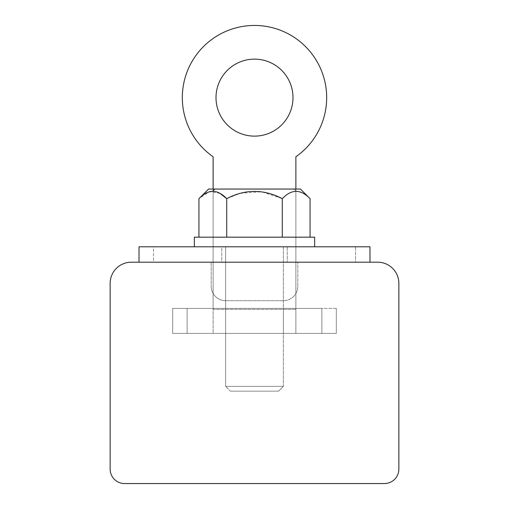 <?xml version="1.0" encoding="UTF-8"?>
<svg xmlns="http://www.w3.org/2000/svg" width="509" height="509" viewBox="0 0 509 509"><rect width="100%" height="100%" fill="white"/><g stroke="black" fill="none" stroke-linecap="round" stroke-linejoin="round"><path stroke-width="0.38" stroke-dasharray="2.54 1.91" d="M398.859 283.373A21.174 21.174 0 0 0 377.684 262.199A21.174 21.174 0 0 1 398.859 283.373L398.859 469.113L398.859 283.373M131.316 262.199A21.174 21.174 0 0 0 110.141 283.373L110.141 469.113A14.437 14.437 0 0 0 124.578 483.55L384.422 483.55A14.437 14.437 0 0 0 398.859 469.113A14.437 14.437 0 0 1 384.422 483.55L124.578 483.55A14.437 14.437 0 0 1 110.141 469.113L110.141 283.373A21.174 21.174 0 0 1 131.316 262.199L369.986 262.199L139.014 262.199L139.014 246.801L153.451 246.801L153.451 262.199L131.316 262.199M287.222 262.199L221.778 262.199L287.222 262.199L287.222 246.801L221.778 246.801L221.778 262.199L287.222 262.199L221.778 262.199L221.778 246.801L287.222 246.801L221.778 246.801L287.222 246.801L287.222 262.199M225.627 300.698A14.437 14.437 0 0 1 211.19 286.262A14.437 14.437 0 0 0 225.627 300.698A14.437 14.437 0 0 1 211.19 286.262L211.19 262.199L153.451 262.199L153.451 246.801L369.986 246.801L369.986 262.199L355.549 262.199L355.549 246.801L355.549 262.199L297.81 262.199L297.81 286.262A14.437 14.437 0 0 1 283.373 300.698A14.437 14.437 0 0 0 297.81 286.262A14.437 14.437 0 0 1 283.373 300.698L225.627 300.698L283.373 300.698A14.437 14.437 0 0 0 297.81 286.262L297.81 262.199L297.81 286.262L297.81 262.199L211.19 262.199L211.19 286.262A14.437 14.437 0 0 0 225.627 300.698M139.014 262.199L377.684 262.199L369.986 262.199L369.986 246.801L139.014 246.801L139.014 262.199M314.651 246.801L194.349 246.801L314.651 246.801M194.349 237.175L314.651 237.175L194.349 237.175M225.627 246.801L283.373 246.801L225.627 246.801L283.373 246.801L283.373 386.35L225.627 386.35L225.627 246.801L225.627 386.35L283.373 386.35L278.563 391.16L230.437 391.16L225.627 386.35L230.437 391.16L278.563 391.16L230.437 391.16L278.563 391.16L283.373 386.35L225.627 386.35L283.373 386.35L283.373 246.801L225.627 246.801M240.242 193.305L261.772 191.785L282.285 198.682L282.285 237.175L310.064 237.175L198.936 237.175L310.064 237.175L282.285 237.175L282.285 198.682C286.662 194.005 291.294 191.524 296.174 191.238C301.112 191.549 305.737 194.031 310.064 198.682C305.737 194.031 301.112 191.549 296.174 191.238C291.294 191.524 286.662 194.005 282.285 198.682C263.783 188.979 245.262 188.979 226.715 198.682L240.153 193.331M296.149 191.238L294.285 189.055L296.174 191.238M208.563 189.055L214.715 189.055M220.022 193.344L209.269 191.766L198.936 198.682C208.276 188.979 217.54 188.979 226.715 198.682L226.715 237.175L226.715 198.682C245.217 188.979 263.738 188.979 282.285 198.682M282.285 237.175L198.936 237.175L282.285 237.175M294.285 189.055L300.437 189.055M321.866 333.414L336.303 333.414L336.303 308.397L321.866 308.397L321.866 333.414L321.866 308.397L336.303 308.397L336.303 333.414L321.866 333.414L321.866 308.397L187.134 308.397L187.134 333.414L172.697 333.414L172.697 308.397L187.134 308.397L172.697 308.397L172.697 333.414L187.134 333.414L187.134 308.397L321.866 308.397L172.697 308.397L187.134 308.397L187.134 333.414L336.303 333.414L172.697 333.414L213.118 333.414L213.118 309.357L295.882 309.357L295.882 333.414L213.118 333.414L213.118 189.055L213.118 308.397L295.882 308.397L295.882 156.766L295.882 309.357L213.118 309.357L213.118 333.414L321.866 333.414L295.882 333.414L295.882 189.055L295.882 308.397L321.866 308.397L321.866 333.414M283.373 333.414L283.373 308.397L225.627 308.397L225.627 333.414L283.373 333.414L225.627 333.414L283.373 333.414L225.627 333.414L225.627 308.397L283.373 308.397L225.627 308.397L283.373 308.397L283.373 333.414M213.118 156.766L213.118 309.357L213.118 156.766A72.183 72.183 0 0 1 182.317 97.633A72.183 72.183 0 0 0 213.118 156.766M292.993 97.633A38.493 38.493 0 0 1 254.5 136.126A38.493 38.493 0 0 1 216.007 97.633A38.493 38.493 0 0 0 254.5 136.126A38.493 38.493 0 0 0 292.993 97.633A38.493 38.493 0 0 0 254.5 59.133A38.493 38.493 0 0 0 216.007 97.633A38.493 38.493 0 0 1 254.5 59.133A38.493 38.493 0 0 1 292.993 97.633M182.317 97.633A72.183 72.183 0 0 1 254.5 25.45A72.183 72.183 0 0 1 295.882 156.766A72.183 72.183 0 0 0 254.5 25.45A72.183 72.183 0 0 0 182.317 97.633M172.697 308.397L172.697 333.414L172.697 308.397M336.303 308.397L336.303 333.414L336.303 308.397M213.118 333.414L187.134 333.414L187.134 308.397L213.118 308.397L213.118 333.414"/><path stroke-width="0.76" d="M377.684 262.199A21.174 21.174 0 0 1 398.859 283.373L398.859 469.113A14.437 14.437 0 0 1 384.422 483.55L124.578 483.55A14.437 14.437 0 0 1 110.141 469.113L110.141 283.373A21.174 21.174 0 0 1 131.316 262.199L369.986 262.199L369.986 246.801L139.014 246.801L139.014 262.199L131.316 262.199A21.174 21.174 0 0 0 110.141 283.373L110.141 469.113A14.437 14.437 0 0 0 124.578 483.55L384.422 483.55A14.437 14.437 0 0 0 398.859 469.113L398.859 283.373A21.174 21.174 0 0 0 377.684 262.199L139.014 262.199L139.014 246.801L369.986 246.801L369.986 262.199L377.684 262.199M314.651 237.175L314.651 246.801L314.651 237.175L194.349 237.175L314.651 237.175M194.349 246.801L194.349 237.175L194.349 246.801M310.064 198.682C300.724 188.979 291.46 188.979 282.285 198.682L282.285 237.175L282.285 198.682C291.46 188.979 300.724 188.979 310.064 198.682L310.064 237.175L310.064 198.682L300.437 189.055L208.563 189.055L198.936 198.682C203.263 194.031 207.888 191.549 212.826 191.238L214.715 189.055L294.285 189.055M226.651 198.618L220.022 193.344M198.936 237.175L198.936 198.682L198.936 237.175M214.715 189.055L212.826 191.238C217.706 191.524 222.338 194.005 226.715 198.682L226.715 237.175L226.715 198.682C222.338 194.005 217.706 191.524 212.826 191.238C207.888 191.549 203.263 194.031 198.936 198.682M226.715 198.682C245.217 188.979 263.738 188.979 282.285 198.682M213.118 189.055L213.118 156.766A72.183 72.183 0 0 1 182.317 97.633A72.183 72.183 0 0 0 213.118 156.766L213.118 189.055M295.882 156.766L295.882 189.055L295.882 156.766A72.183 72.183 0 0 0 254.5 25.45A72.183 72.183 0 0 0 182.317 97.633A72.183 72.183 0 0 1 254.5 25.45A72.183 72.183 0 0 1 295.882 156.766M216.007 97.633A38.493 38.493 0 0 0 254.5 136.126A38.493 38.493 0 0 0 292.993 97.633A38.493 38.493 0 0 1 254.5 136.126A38.493 38.493 0 0 1 216.007 97.633A38.493 38.493 0 0 1 254.5 59.133A38.493 38.493 0 0 1 292.993 97.633A38.493 38.493 0 0 0 254.5 59.133A38.493 38.493 0 0 0 216.007 97.633"/></g></svg>
